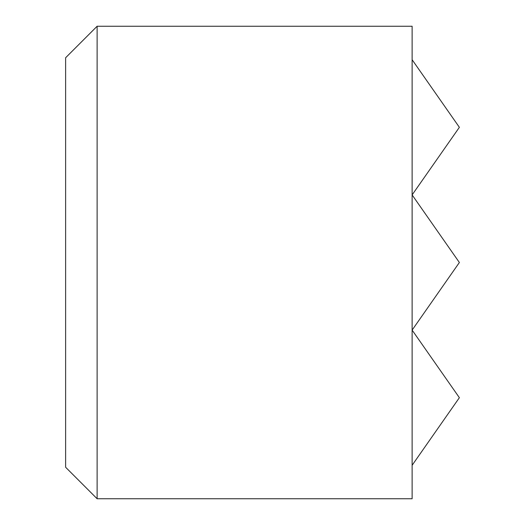 <?xml version="1.0" encoding="UTF-8"?>
<svg xmlns="http://www.w3.org/2000/svg" width="525" height="525" viewBox="0 0 525 525"><rect width="100%" height="100%" fill="white"/><g stroke="black" fill="none" stroke-linecap="round" stroke-linejoin="round"><path stroke-width="0.79" d="M97.125 498.75L65.625 467.25L65.625 57.75L97.125 26.25L97.125 498.75L412.125 498.75L412.125 330.094L459.375 397.688L412.125 465.281M412.125 194.906L459.375 262.5L412.125 330.094L412.125 59.719L459.375 127.312L412.125 194.906M97.125 26.25L412.125 26.25L412.125 59.719"/></g></svg>

